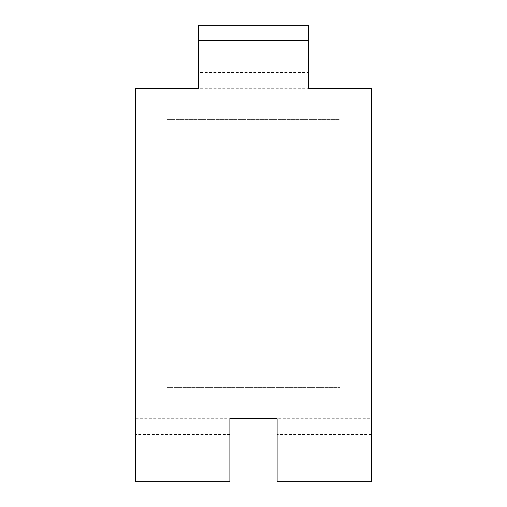 <?xml version="1.0" encoding="UTF-8"?>
<svg xmlns="http://www.w3.org/2000/svg" width="507" height="507" viewBox="0 0 507 507"><rect width="100%" height="100%" fill="white"/><g stroke="black" fill="none" stroke-linecap="round" stroke-linejoin="round"><path stroke-width="0.38" stroke-dasharray="2.54 1.9" d="M308.573 72.552L308.573 41.086L308.573 72.552L198.427 72.552L198.427 41.086L198.427 72.552M308.573 41.086L198.427 41.086M229.899 465.914L229.899 434.448L229.899 465.914L135.489 465.914L135.489 434.448L135.489 465.914M229.899 434.448L135.489 434.448M371.511 465.914L371.511 434.448L371.511 465.914L277.101 465.914L277.101 434.448L277.101 465.914M371.511 434.448L277.101 434.448M198.427 88.288L198.427 25.35L308.573 25.35L308.573 88.288L135.489 88.288L135.489 481.65L229.899 481.65L229.899 418.712L135.489 418.712M371.511 418.712L371.511 481.65L277.101 481.65L277.101 418.712L371.511 418.712L371.511 88.288L308.573 88.288M166.961 119.614L340.039 119.614L340.039 387.386L166.961 387.386L166.961 119.614L340.039 119.614L340.039 387.386L166.961 387.386L166.961 119.614M277.101 418.712L229.899 418.712"/><path stroke-width="0.76" d="M308.573 40.522L308.573 88.288L371.511 88.288L371.511 481.65L277.101 481.65L277.101 418.712L229.899 418.712L229.899 481.65L135.489 481.65L135.489 88.288L198.427 88.288L198.427 25.35L308.573 25.35L308.573 40.522L198.427 40.522"/></g></svg>

